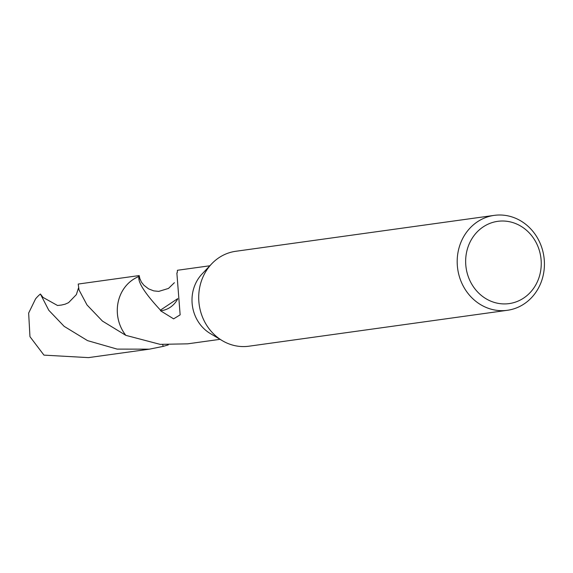 <?xml version="1.0" encoding="UTF-8"?>
<svg xmlns="http://www.w3.org/2000/svg" width="573" height="573" viewBox="0 0 573 573"><rect width="100%" height="100%" fill="white"/><g stroke="black" fill="none" stroke-linecap="round" stroke-linejoin="round"><path stroke-width="0.86" d="M507.399 310.294L248.918 346.207A47.917 43.534 -97.9 0 1 230.661 344.495A47.917 43.534 -97.9 0 1 222.353 340.691A47.917 43.534 -97.9 0 1 211.673 263.845A47.917 43.534 -97.9 0 1 235.732 251.289L494.213 215.376A47.917 43.534 -97.9 0 1 512.47 217.088A47.917 43.534 -97.9 0 1 544.35 266.925A47.917 43.534 -97.9 0 1 507.399 310.294A47.917 43.534 -97.9 0 1 489.149 308.582A47.917 43.534 -97.9 0 1 457.261 258.745A47.917 43.534 -97.9 0 1 494.213 215.376M513.558 222.818A41.528 37.732 -97.9 0 1 539.881 274.589A41.528 37.732 -97.9 0 1 493.346 302.114A41.528 37.732 -97.9 0 1 467.024 250.344A41.528 37.732 -97.9 0 1 513.558 222.818M160.476 310.172C144.725 293.175 137.556 281.945 138.967 276.48L139.189 275.57L78.215 284.05L79.024 289.952L87.01 304.958L102.438 321.081L125.831 335.348L160.146 344.366L187.643 343.836L220.068 339.331M168.304 344.896L163.241 346.364L162.646 344.588M209.847 265.772L177.422 270.277L177.272 272.712A37.138 33.735 82.1 0 0 176.864 272.963L180.144 314.849L173.619 318.86L160.533 310.759A24.754 22.49 82.1 0 0 177.752 298.82M160.533 310.759A37.138 33.735 -97.9 0 1 160.44 310.143L177.702 298.633M125.831 335.348A37.152 33.75 -97.9 0 1 118.504 300.574A37.152 33.75 -97.9 0 1 138.953 276.473A37.145 33.743 -97.9 0 0 125.838 335.348A37.138 33.735 -97.9 0 1 138.967 276.487L140.034 279.495L139.189 275.57M222.353 340.691L210.32 333.55A37.138 33.735 -97.9 0 1 202.047 273.994L211.673 263.845M163.291 346.35A37.145 33.743 -97.9 0 1 163.226 346.371L149.403 349.165L117.136 349.107L87.554 340.627L64.162 326.359L48.784 310.272L40.404 294.013L43.047 297.43L57.536 305.495L61.54 305.037M149.403 349.165L88.428 357.624L43.956 355.124L29.961 336.673L28.65 313.066L35.54 298.92A37.138 33.735 -97.9 0 1 40.404 294.013M174.407 282.682L168.491 288.427L158.778 291.392L153.729 290.876L148.543 288.842L143.852 285.204L141.409 282.102L139.447 277.661M61.54 305.029L65.172 304.177L68.588 302.637L76.338 294.637L78.472 288.061"/></g></svg>
